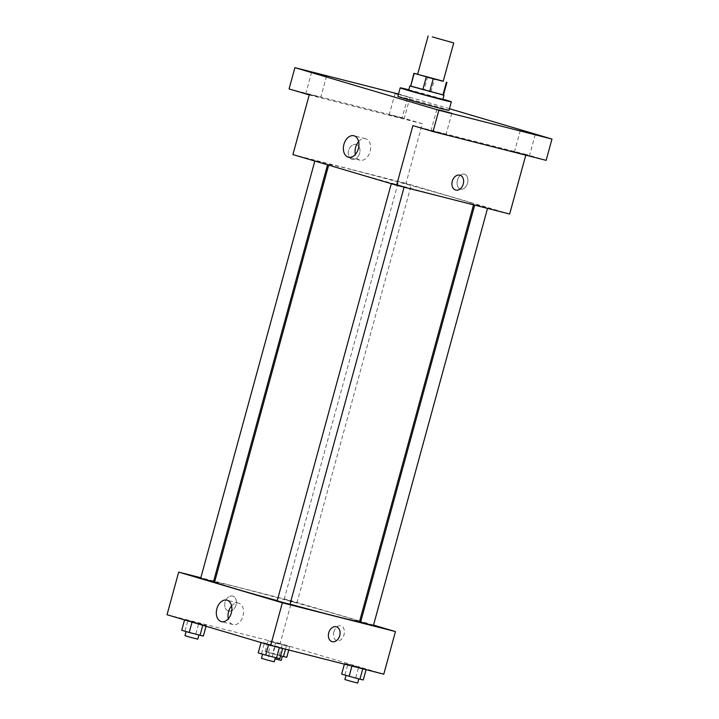 <?xml version="1.0" encoding="UTF-8"?>
<svg xmlns="http://www.w3.org/2000/svg" width="719" height="719" viewBox="0 0 719 719"><rect width="100%" height="100%" fill="white"/><g stroke="black" fill="none" stroke-linecap="round" stroke-linejoin="round"><path stroke-width="0.54" stroke-dasharray="3.6 2.7" d="M417.649 74.3L443.21 81.292M443.246 81.166L417.685 74.156M446.697 82.182L443.201 94.971L431.085 91.376L434.582 78.596M427.679 76.708L424.183 89.489L410.962 86.118L414.459 73.338M424.183 89.489L431.085 91.376M410.432 86.064L410.962 86.118M443.452 95.007L410.45 85.974M408.725 90.172L442.814 99.501M408.823 89.803A26.504 0.512 -164.7 0 1 442.913 99.132M397.868 96.364A26.504 0.512 -164.7 0 1 406.154 98.242A26.504 0.512 -164.7 0 1 433.791 105.702A26.504 0.512 -164.7 0 1 449.007 110.349M398.461 94.198L409.983 97.478L398.398 94.441M449.456 108.713L398.506 94.027M509.663 214.037L406.001 183.363L422.323 123.713L402.164 117.745L407.997 96.445M546.143 160.355L525.984 154.396L525.769 155.178M457.455 180.163A7.729 5.249 -75.7 0 0 460.591 189.151A7.729 5.249 -75.7 0 0 467.593 182.959A7.729 5.249 -75.7 0 0 464.402 174.169A7.729 5.249 -75.7 0 0 457.455 180.163A7.729 5.249 -75.7 0 0 460.591 189.151A7.729 5.249 -75.7 0 0 467.584 182.95A7.729 5.249 -75.7 0 0 464.402 174.169A7.729 5.249 -75.7 0 0 457.455 180.163M402.191 118.141L389.24 114.698L402.191 118.141M318.76 96.903L305.8 93.461L318.76 96.903M422.323 123.713L309.233 94.926M402.164 117.745L289.074 88.958M444.018 133.977L431.058 130.534L444.018 133.977M527.449 155.214L514.498 151.772L527.449 155.214M412.895 125.609L525.984 154.396M352.337 169.819A75.109 1.447 -164.7 0 1 430.636 190.966A75.109 1.447 -164.7 0 1 473.731 204.124A75.109 1.447 -164.7 0 1 400.905 185.7A75.109 1.447 -164.7 0 1 328.844 164.489A75.109 1.447 -164.7 0 1 352.337 169.819M406.001 183.363L292.912 154.576M393.491 183.731L404.204 186.751L393.491 183.731M400.447 182.329L411.16 185.358L400.447 182.329M476.931 204.969L487.635 207.998L476.931 204.969M325.653 163.653L314.94 160.625L325.653 163.653M352.085 159.384A7.729 5.671 106.5 0 0 359.59 153.426A7.729 5.671 106.5 0 0 356.318 144.51A7.729 5.671 106.5 0 0 348.688 150.316A7.729 5.671 106.5 0 0 351.924 159.339A7.729 5.671 106.5 0 0 352.085 159.384A7.729 5.671 106.5 0 0 359.59 153.426A7.729 5.671 106.5 0 0 356.318 144.51A7.729 5.671 106.5 0 0 348.688 150.316A7.729 5.671 106.5 0 0 351.933 159.339A7.729 5.671 106.5 0 0 352.085 159.384M455.585 190.023L455.585 190.023A7.729 5.671 -73.5 0 1 452.314 181.098A7.729 5.671 -73.5 0 1 459.818 175.148A7.729 5.671 -73.5 0 1 459.971 175.193L459.98 175.193M358.637 141.535A11.082 7.532 104.3 0 1 365.576 138.722A11.082 7.532 104.3 0 1 370.132 151.314A11.082 7.532 104.3 0 1 360.111 160.193A11.082 7.532 104.3 0 1 355.357 154.396M214.622 582.031A75.109 1.447 -164.7 0 1 238.115 587.36A75.109 1.447 -164.7 0 1 316.414 608.508A75.109 1.447 -164.7 0 1 359.509 621.665M290.018 604.149A75.109 1.447 -164.7 0 1 277.237 600.644M213.498 581.662L200.718 578.157M360.632 622.034L373.413 625.53M286.225 599.871L296.938 602.899L286.225 599.871M277.192 600.796L289.982 604.293M373.529 625.099L360.821 621.333M359.689 621L291.779 600.895L214.819 581.312M213.678 581.015L200.826 577.743M383.784 674.188L280.122 643.505L291.779 600.895M333.913 631.794A7.729 5.249 -75.7 0 0 337.04 640.773A7.729 5.249 -75.7 0 0 344.042 634.58A7.729 5.249 -75.7 0 0 340.851 625.791A7.729 5.249 -75.7 0 0 333.913 631.794M268.6 644.458L282.738 648.062L264.448 642.939L282.738 648.062L264.448 642.939L261.123 642.247L268.52 644.754M275.557 643.065L289.694 646.66L268.079 640.845L289.694 646.66L268.079 640.845L275.557 643.065L272.645 653.715L280.608 655.854M280.122 643.505L167.033 614.718M352.04 665.695L366.178 669.299L347.888 664.176L366.178 669.299L347.888 664.176L344.554 663.484L351.933 666.082M192.126 621.827L206.263 625.422L187.974 620.299L206.263 625.422L187.974 620.299L184.639 619.607L192.045 622.124M228.534 611.006A7.729 5.671 106.5 0 0 236.039 605.056A7.729 5.671 106.5 0 0 232.767 596.132A7.729 5.671 106.5 0 0 225.137 601.938A7.729 5.671 106.5 0 0 228.381 610.961A7.729 5.671 106.5 0 0 228.534 611.006A7.729 5.671 106.5 0 0 236.039 605.056A7.729 5.671 106.5 0 0 232.767 596.132A7.729 5.671 106.5 0 0 225.137 601.938A7.729 5.671 106.5 0 0 228.381 610.961A7.729 5.671 106.5 0 0 228.534 611.006M332.034 641.645L332.034 641.645A7.729 5.671 -73.5 0 1 328.763 632.72A7.729 5.671 -73.5 0 1 336.267 626.77A7.729 5.671 -73.5 0 1 336.42 626.815L336.429 626.815M231.59 605.946A11.082 7.532 104.3 0 1 238.528 603.124A11.082 7.532 104.3 0 1 243.094 615.716A11.082 7.532 104.3 0 1 233.064 624.595A11.082 7.532 104.3 0 1 228.318 618.807M333.904 631.785A7.729 5.249 -75.7 0 0 337.04 640.773A7.729 5.249 -75.7 0 0 344.033 634.58A7.729 5.249 -75.7 0 0 340.851 625.791A7.729 5.249 -75.7 0 0 333.904 631.785M203.342 636.072L181.727 630.257M188.216 631.884L198.929 634.913L188.216 631.884M202.776 625.296L202.929 624.73M206.029 626.258L206.263 625.422M195.865 633.861L198.777 623.211M185.053 630.949L187.974 620.299M184.981 635.677L197.761 639.173M279.826 658.712L258.211 652.897M264.7 654.524L275.404 657.552L264.7 654.524M272.339 656.492L275.26 645.842M261.536 653.589L264.448 642.939M261.455 658.316L274.245 661.813M286.782 657.31L268.493 652.187L265.167 651.495L272.645 653.715M271.656 653.122L282.369 656.15L271.656 653.122M285.497 649.167L286.369 645.968M288.777 650.003L289.694 646.66M279.305 655.099L282.216 644.449M268.493 652.187L271.405 641.537M265.167 651.495L268.079 640.845M275.053 658.865L281.201 660.41M363.257 679.949L341.642 674.134M348.131 675.761L358.844 678.79L348.131 675.761M355.779 677.729L358.691 667.079M344.967 674.826L347.888 664.176M344.374 664.158L344.554 663.484M344.895 679.554L357.676 683.05M520.322 130.472L514.498 151.772M535.242 134.552L529.409 155.852M395.064 93.398L389.24 114.698M409.983 97.478L404.159 118.779M311.633 72.161L305.8 93.461M326.543 76.241L320.719 97.541M436.891 109.234L431.058 130.534M451.802 113.314L445.978 134.615M365.576 138.722L353.892 135.747M360.111 160.193L348.418 157.218M473.533 204.843L473.731 204.124M328.664 165.154L328.844 164.489M327.72 164.121L327.531 164.822M474.684 205.14L474.855 204.493M296.938 602.899L411.16 185.358M284.149 599.394L398.38 181.862M238.528 603.124L226.845 600.149M233.064 624.595L221.371 621.62M268.412 656.914L269.58 652.654"/><path stroke-width="1.08" d="M432.281 36.894L453.707 42.942L432.281 36.894M453.707 42.942L443.21 81.292L430.357 78.038L417.649 74.3L428.138 35.95M446.93 82.308L443.434 95.088L410.666 86.181L414.162 73.401L443.246 81.166M417.685 74.156L414.162 73.401M410.666 86.181L413.928 73.275M410.45 85.974L443.452 95.007M443.974 95.241L442.814 99.501L425.675 95.16L408.725 90.172L409.884 85.912M422.781 89.767L426.277 76.987M442.904 95.025L446.4 82.245M429.674 91.664L433.18 78.883M442.913 99.132A26.504 0.512 -164.7 0 1 451.334 101.828A26.504 0.512 -164.7 0 1 425.63 95.33A26.504 0.512 -164.7 0 1 400.195 87.844A26.504 0.512 -164.7 0 1 408.491 89.722A26.504 0.512 -164.7 0 1 408.823 89.803M451.334 101.828L449.007 110.349A26.504 0.512 -164.7 0 1 423.302 103.851A26.504 0.512 -164.7 0 1 397.868 96.364L400.195 87.844M438.851 109.872L451.802 113.314L438.851 109.872M313.592 72.799L326.543 76.241L313.592 72.799M398.398 94.441L395.064 93.398L398.461 94.198M522.282 131.11L535.242 134.552L522.282 131.11M398.506 94.027L294.907 67.658L438.878 110.268L551.967 139.055L449.456 108.713M294.907 67.658L289.074 88.958L309.233 94.926L292.912 154.576L396.573 185.259L412.895 125.609L433.045 131.577L546.143 160.355L551.967 139.055M396.573 185.259L509.663 214.037L525.769 155.178M433.045 131.577L438.878 110.268M343.934 144.348A11.082 7.532 104.3 0 1 353.892 135.747A11.082 7.532 104.3 0 1 358.448 148.339A11.082 7.532 104.3 0 1 348.418 157.218A11.082 7.532 104.3 0 1 343.934 144.348M459.818 175.148A7.729 5.671 -73.5 0 1 459.98 175.193A7.729 5.671 -73.5 0 1 463.216 184.217A7.729 5.671 -73.5 0 1 455.585 190.023A7.729 5.671 -73.5 0 1 452.314 181.098A7.729 5.671 -73.5 0 1 459.818 175.148M459.971 175.193A7.729 5.671 -73.5 0 1 463.216 184.217A7.729 5.671 -73.5 0 1 455.585 190.023M355.357 154.396A11.082 7.532 104.3 0 1 355.617 147.314A11.082 7.532 104.3 0 1 358.637 141.535M473.533 204.843L359.509 621.665A75.109 1.447 -164.7 0 1 290.018 604.149M277.237 600.644A75.109 1.447 -164.7 0 1 214.622 582.031L328.664 165.154M314.823 161.056L200.718 578.157L204.52 579.325L213.498 581.662L327.531 164.822M487.527 208.402L373.413 625.53L366.987 623.903L360.632 622.034L474.684 205.14M404.087 187.165L289.982 604.293L283.556 602.666L277.192 600.796L391.298 183.696M200.826 577.743L178.689 572.108L282.351 602.792L395.441 631.579L373.529 625.099M360.821 621.333L359.689 621M214.819 581.312L213.678 581.015M178.689 572.108L167.033 614.718L270.695 645.401L383.784 674.188L395.441 631.579M270.695 645.401L282.351 602.792M216.886 608.75A11.082 7.532 104.3 0 1 226.845 600.149A11.082 7.532 104.3 0 1 231.401 612.741A11.082 7.532 104.3 0 1 221.371 621.62A11.082 7.532 104.3 0 1 216.886 608.75M336.276 626.77A7.729 5.671 -73.5 0 1 336.429 626.815A7.729 5.671 -73.5 0 1 339.674 635.839A7.729 5.671 -73.5 0 1 332.034 641.645A7.729 5.671 -73.5 0 1 328.763 632.729A7.729 5.671 -73.5 0 1 336.276 626.77M336.42 626.815A7.729 5.671 -73.5 0 1 339.665 635.839A7.729 5.671 -73.5 0 1 332.034 641.645M228.318 618.807A11.082 7.532 104.3 0 1 228.57 611.725A11.082 7.532 104.3 0 1 231.59 605.946M184.558 619.904L181.727 630.257L189.205 632.477L203.342 636.072L206.029 626.258M200.017 635.38L202.776 625.296M189.205 632.477L192.045 622.124M198.884 635.075L197.761 639.173L191.335 637.546L184.981 635.677L186.104 631.561M261.042 642.543L258.211 652.897L265.688 655.108L279.826 658.712L282.63 648.439M276.5 658.02L279.349 647.603M265.688 655.108L268.52 644.754M275.368 657.714L274.245 661.813L267.819 660.186L261.455 658.316L262.588 654.191M280.608 655.854L286.782 657.31L288.777 650.003M283.457 656.618L285.497 649.167M282.324 656.312L281.201 660.41L275.053 658.865M344.374 664.158L341.642 674.134L359.931 679.257L363.257 679.949L366.07 669.677M359.931 679.257L362.78 668.841M349.128 676.345L351.933 666.082M358.799 678.952L357.676 683.05L351.249 681.423L344.895 679.554L346.019 675.429"/></g></svg>
